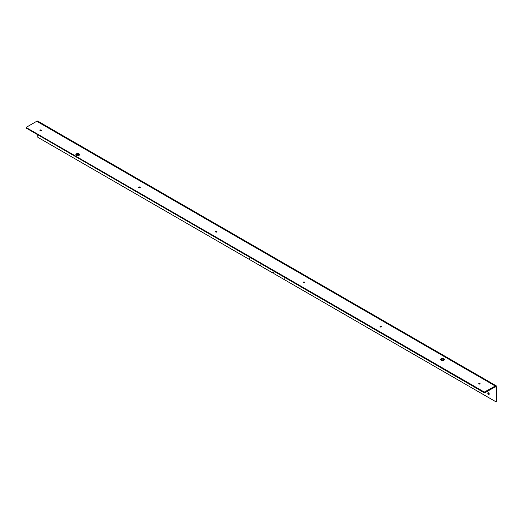 <?xml version="1.0" encoding="UTF-8"?>
<svg xmlns="http://www.w3.org/2000/svg" width="523" height="523" viewBox="0 0 523 523"><rect width="100%" height="100%" fill="white"/><g stroke="black" fill="none" stroke-linecap="round" stroke-linejoin="round"><path stroke-width="0.78" d="M260.454 265.2L259.898 265.527L260.336 264.899L260.774 266.03L273.065 273.124L273.503 272.503L273.941 273.634L284.035 279.459L284.473 278.831L284.911 279.962L495.974 401.821L496.85 401.311L496.85 386.928A2.242 1.294 120 0 0 496.386 385.902A2.242 1.294 120 0 0 495.268 386.013L484.344 392.067L484.344 392.825L484.782 392.825L495.268 386.772A1.308 0.758 -60 0 1 495.922 386.706A1.308 0.758 -60 0 1 496.19 387.308L496.19 401.69L496.85 401.311M249.484 258.872L248.928 259.192L249.366 258.565L249.804 259.696L259.898 265.527M284.59 279.138L284.035 279.459M273.621 272.803L273.065 273.124M248.928 259.192L37.872 137.333L37.649 134.927M488.515 392.773A0.994 0.575 60 0 1 489.162 393.649A0.994 0.575 60 0 1 489.012 394.447A0.994 0.575 60 0 1 488.018 393.871A0.994 0.575 60 0 1 488.018 392.727A0.994 0.575 60 0 1 488.515 392.773M488.469 392.753A0.994 0.575 -120 0 0 489.214 394.041M26.242 128.089L484.344 392.825M26.242 128.344L26.242 127.331L36.721 121.277A2.242 1.294 120 0 1 37.846 121.166L496.386 385.902M26.242 127.579L484.344 392.067M79.431 155.004A1.863 1.072 0 0 0 77.692 154.311A1.863 1.072 0 0 0 75.946 155.004M444.289 359.831A1.863 1.072 0 0 0 442.55 359.131A1.863 1.072 0 0 0 440.811 359.831M381.175 327.084A0.765 0.438 0 0 0 380.404 327.084M216.627 232.081A0.765 0.438 0 0 0 215.855 232.081M41.108 130.75A0.765 0.438 0 0 0 40.336 130.75M139.837 187.75A0.765 0.438 0 0 0 139.066 187.75M304.386 282.753A0.765 0.438 0 0 0 303.615 282.753M479.905 384.085A0.765 0.438 0 0 0 479.133 384.085M76.371 155.383A1.863 1.072 180 0 1 75.828 154.625A1.863 1.072 180 0 1 77.692 153.553A1.863 1.072 180 0 1 79.548 154.625A1.863 1.072 180 0 1 78.404 155.619A1.863 1.072 180 0 1 76.371 155.383M441.235 360.21A1.863 1.072 180 0 1 440.686 359.451A1.863 1.072 180 0 1 442.55 358.373A1.863 1.072 180 0 1 444.413 359.451A1.863 1.072 180 0 1 443.262 360.439A1.863 1.072 180 0 1 441.235 360.21M381.326 326.391A0.765 0.438 180 0 1 380.025 326.705A0.765 0.438 180 0 1 381.326 326.391M216.777 231.395A0.765 0.438 180 0 1 216.241 232.147A0.765 0.438 180 0 1 215.947 231.297A0.765 0.438 180 0 1 216.777 231.395M41.258 130.057A0.765 0.438 180 0 1 40.722 130.809A0.765 0.438 180 0 1 40.428 129.959A0.765 0.438 180 0 1 41.258 130.057M139.987 187.057A0.765 0.438 180 0 1 139.451 187.809A0.765 0.438 180 0 1 139.157 186.959A0.765 0.438 180 0 1 139.987 187.057M304.536 282.06A0.765 0.438 180 0 1 303.235 282.368A0.765 0.438 180 0 1 304.536 282.06M480.055 383.392A0.765 0.438 180 0 1 478.754 383.705A0.765 0.438 180 0 1 480.055 383.392M495.268 386.772L496.19 387.308M484.782 392.825L484.782 392.067M495.268 386.013L36.721 121.277M496.785 401.455L496.124 401.834M26.15 127.455L26.15 128.213"/></g></svg>
